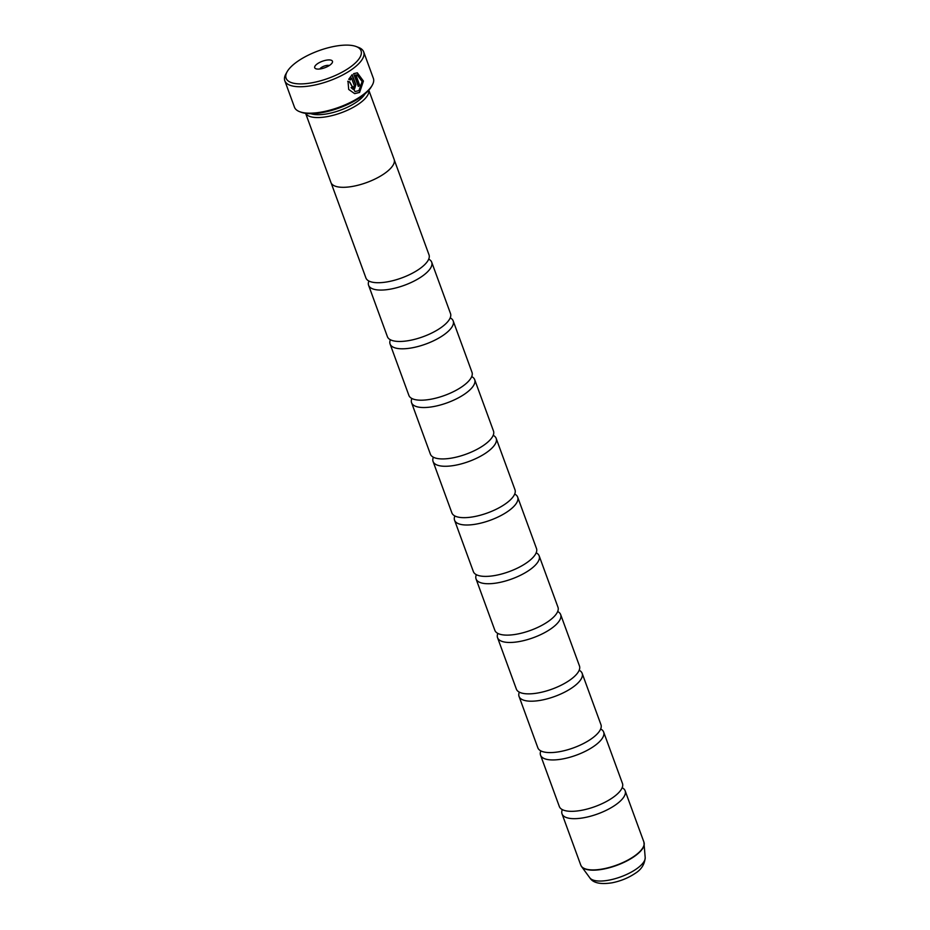 <?xml version="1.0" encoding="UTF-8"?>
<svg xmlns="http://www.w3.org/2000/svg" width="930" height="930" viewBox="0 0 930 930"><rect width="100%" height="100%" fill="white"/><g stroke="black" fill="none" stroke-linecap="round" stroke-linejoin="round"><path stroke-width="1.4" d="M331.185 183.082L365.909 277.942A33.608 12.299 -20.1 0 0 386.694 281.964A33.608 12.299 -20.1 0 0 419.105 269.177A33.608 12.299 -20.1 0 0 429.021 254.855L394.297 159.983M368.885 281.023A33.608 12.299 -20.1 0 0 368.594 285.289L387.403 336.683A33.608 12.299 -20.1 0 0 408.189 340.706A33.608 12.299 -20.1 0 0 440.599 327.906A33.608 12.299 -20.1 0 0 450.515 313.584L431.706 262.19A33.608 12.299 -20.1 0 0 428.718 259.121M390.379 339.752A33.608 12.299 -20.1 0 0 390.089 344.019L408.886 395.413A33.608 12.299 -20.1 0 0 429.683 399.435A33.608 12.299 -20.1 0 0 462.094 386.648A33.608 12.299 -20.1 0 0 471.998 372.314L453.201 320.931A33.608 12.299 -20.1 0 0 450.213 317.851M411.874 398.482A33.608 12.299 -20.1 0 0 411.583 402.76L430.381 454.142A33.608 12.299 -20.1 0 0 451.178 458.165A33.608 12.299 -20.1 0 0 483.588 445.377A33.608 12.299 -20.1 0 0 493.493 431.055L474.695 379.661A33.608 12.299 -20.1 0 0 471.708 376.592M433.368 457.223A33.608 12.299 -20.1 0 0 433.066 461.489L451.875 512.883A33.608 12.299 -20.1 0 0 472.661 516.906A33.608 12.299 -20.1 0 0 505.083 504.118A33.608 12.299 -20.1 0 0 514.988 489.785L496.178 438.39A33.608 12.299 -20.1 0 0 493.202 435.321M476.346 574.682A33.608 12.299 -20.1 0 0 476.055 578.96L494.865 630.354A33.608 12.299 -20.1 0 0 515.65 634.365A33.608 12.299 -20.1 0 0 548.072 621.577A33.608 12.299 -20.1 0 0 557.977 607.255L539.168 555.861A33.608 12.299 -20.1 0 0 536.192 552.792M497.841 633.423A33.608 12.299 -20.1 0 0 497.55 637.689L516.359 689.084A33.608 12.299 -20.1 0 0 537.145 693.106A33.608 12.299 -20.1 0 0 569.555 680.318A33.608 12.299 -20.1 0 0 579.471 665.985L560.662 614.591A33.608 12.299 -20.1 0 0 557.686 611.522M519.335 692.153A33.608 12.299 -20.1 0 0 519.045 696.419L537.854 747.813A33.608 12.299 -20.1 0 0 558.639 751.835A33.608 12.299 -20.1 0 0 591.05 739.048A33.608 12.299 -20.1 0 0 600.966 724.726L582.157 673.332A33.608 12.299 -20.1 0 0 579.181 670.251M540.83 750.894A33.608 12.299 -20.1 0 0 540.539 755.16L559.349 806.554A33.608 12.299 -20.1 0 0 580.134 810.565A33.608 12.299 -20.1 0 0 612.544 797.777A33.608 12.299 -20.1 0 0 622.461 783.455L603.651 732.061A33.608 12.299 -20.1 0 0 600.675 728.992M454.863 515.952A33.608 12.299 -20.1 0 0 454.561 520.219L473.37 571.613A33.608 12.299 -20.1 0 0 494.156 575.635A33.608 12.299 -20.1 0 0 526.578 562.848A33.608 12.299 -20.1 0 0 536.482 548.514L517.673 497.132A33.608 12.299 -20.1 0 0 514.697 494.051M305.621 113.332L330.941 182.524A33.643 12.311 -20.1 0 0 351.749 186.546A33.643 12.311 -20.1 0 0 384.206 173.736A33.643 12.311 -20.1 0 0 394.134 159.39L368.815 90.198M305.668 113.332A33.643 12.311 -20.1 0 0 326.976 116.669A33.643 12.311 -20.1 0 0 358.678 103.997A33.643 12.311 -20.1 0 0 368.78 90.245M310.841 113.669A31.55 11.544 -20.1 0 0 356.655 101.986A31.55 11.544 -20.1 0 0 365.037 93.837M372.267 85.176L371.512 86.502A40.746 14.915 159.9 0 1 360.573 97.243A40.746 14.915 159.9 0 1 301.157 112.251L299.727 111.716A42.001 15.368 -20.1 0 0 360.98 96.243A42.001 15.368 -20.1 0 0 372.267 85.176A42.001 15.368 -20.1 0 0 373.36 78.329L363.688 51.906A42.001 15.368 159.9 0 1 351.308 69.808A42.001 15.368 159.9 0 1 310.783 85.793A42.001 15.368 159.9 0 1 284.801 80.771A42.001 15.368 159.9 0 1 285.905 73.935L287.149 71.715A39.909 14.601 -20.1 0 0 303.912 83.793A39.909 14.601 -20.1 0 0 349.285 67.797A39.909 14.601 -20.1 0 0 356.062 46.5A39.909 14.601 -20.1 0 0 297.867 61.206A39.909 14.601 -20.1 0 0 287.149 71.715M356.062 46.5L358.434 47.383A42.001 15.368 159.9 0 1 363.688 51.906M358.945 90.594L355.027 91.57L349.68 81.898L347.994 81.294L348.704 89.454L354.667 93.639L359.596 92.454L363.432 81.073L357.329 72.831L353.644 73.644L358.329 86.432A42.001 15.368 -20.1 0 0 359.712 85.421L355.888 74.958L357.155 74.923L362.13 81.526L358.945 90.594M357.19 72.819L363.177 81.142L359.352 92.396L354.714 93.628M347.727 81.259L349.68 81.898M349.413 81.863L355.027 91.57M354.562 88.92L355.865 84.688L352.191 74.644L348.727 79.306L350.377 79.91L351.517 77.969L354.342 85.676L353.888 87.095L352.749 86.664A42.001 15.368 159.9 0 1 351.087 87.641L353.016 89.28L354.562 88.92M351.993 74.819L355.597 84.653L354.295 88.885L353.353 89.234M353.888 87.095L352.749 86.664M317.49 63.717A9.451 3.464 -20.1 0 0 315.886 68.762A9.451 3.464 -20.1 0 0 329.662 65.286A9.451 3.464 -20.1 0 0 332.208 62.798A9.451 3.464 -20.1 0 0 328.232 59.939A9.451 3.464 -20.1 0 0 317.49 63.717M329.301 65.53A5.464 2 -20.1 0 0 321.338 67.541A5.464 2 -20.1 0 0 319.862 68.983M368.594 285.289A33.608 12.299 -20.1 0 0 389.379 289.311A33.608 12.299 -20.1 0 0 421.79 276.524A33.608 12.299 -20.1 0 0 431.706 262.19M390.089 344.019A33.608 12.299 -20.1 0 0 410.874 348.041A33.608 12.299 -20.1 0 0 443.285 335.253A33.608 12.299 -20.1 0 0 453.201 320.931M411.583 402.76A33.608 12.299 -20.1 0 0 432.369 406.77A33.608 12.299 -20.1 0 0 464.779 393.983A33.608 12.299 -20.1 0 0 474.695 379.661M433.066 461.489A33.608 12.299 -20.1 0 0 453.863 465.512A33.608 12.299 -20.1 0 0 486.274 452.724A33.608 12.299 -20.1 0 0 496.178 438.39M454.561 520.219A33.608 12.299 -20.1 0 0 475.358 524.241A33.608 12.299 -20.1 0 0 507.768 511.454A33.608 12.299 -20.1 0 0 517.673 497.132M476.055 578.96A33.608 12.299 -20.1 0 0 496.841 582.971A33.608 12.299 -20.1 0 0 529.263 570.183A33.608 12.299 -20.1 0 0 539.168 555.861M497.55 637.689A33.608 12.299 -20.1 0 0 518.336 641.712A33.608 12.299 -20.1 0 0 550.758 628.924A33.608 12.299 -20.1 0 0 560.662 614.591M519.045 696.419A33.608 12.299 -20.1 0 0 539.83 700.441A33.608 12.299 -20.1 0 0 572.252 687.654A33.608 12.299 -20.1 0 0 582.157 673.332M540.539 755.16A33.608 12.299 -20.1 0 0 561.325 759.182A33.608 12.299 -20.1 0 0 593.735 746.395A33.608 12.299 -20.1 0 0 603.651 732.061M562.325 809.623A33.608 12.299 -20.1 0 0 562.034 813.89A33.608 12.299 -20.1 0 0 582.819 817.912A33.608 12.299 -20.1 0 0 615.23 805.124A33.608 12.299 -20.1 0 0 625.146 790.791A33.608 12.299 -20.1 0 0 622.17 787.722M351.517 77.969L350.099 79.875M357.085 74.912L355.62 74.923L359.445 85.386A42.001 15.368 159.9 0 1 358.259 86.246M284.801 80.771L294.473 107.206A42.001 15.368 -20.1 0 0 299.727 111.716M644.106 842.801A33.561 12.288 159.9 0 1 644.234 843.626A33.561 12.288 159.9 0 1 634.062 856.646A33.561 12.288 159.9 0 1 581.552 866.562L580.785 865.144A33.608 12.299 -20.1 0 0 601.571 869.155A33.608 12.299 -20.1 0 0 633.993 856.367A33.608 12.299 -20.1 0 0 643.897 842.045L625.146 790.791M645.199 857.588C644.688 864.33 641.316 869.62 635.062 873.444C628.238 878.001 620.554 881.117 612.01 882.814C600.42 884.616 593.026 882.965 589.829 877.85A29.644 10.846 -20.1 0 0 636.213 869.097A29.644 10.846 -20.1 0 0 645.199 857.588L643.897 842.045M589.829 877.85L581.552 866.562A33.561 12.288 159.9 0 1 581.122 865.853M580.785 865.144L562.034 813.89"/></g></svg>
